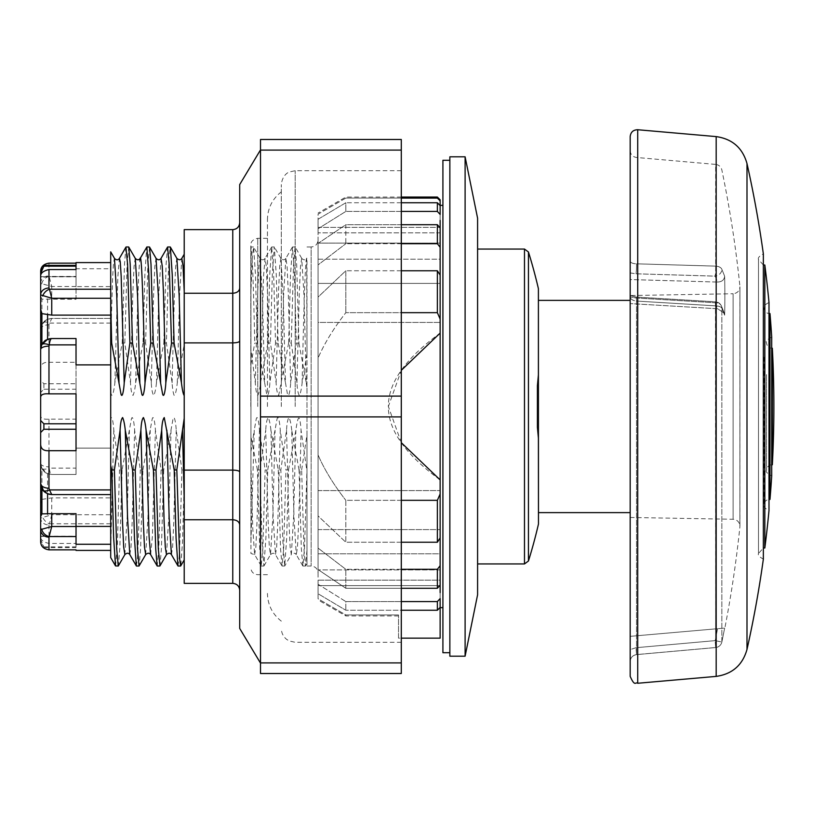 <?xml version="1.0" encoding="UTF-8"?>
<svg xmlns="http://www.w3.org/2000/svg" width="813" height="813" viewBox="0 0 813 813"><rect width="100%" height="100%" fill="white"/><g stroke="black" fill="none" stroke-linecap="round" stroke-linejoin="round"><path stroke-width="0.61" stroke-dasharray="4.07 3.05" d="M250.932 406.5L250.932 245.252L250.932 406.5M250.8 406.5L250.8 245.252L250.8 406.5M250.932 542.708L250.932 246.979L250.932 465.636L252.792 528.765L254.642 554.588M250.932 465.585L250.932 542.698L254.256 430.199L256.207 419.132C257.518 413.766 259.164 423.817 259.449 430.199L265.14 469.823M261.176 565.899L254.652 554.618L250.932 553.501L250.932 542.698M254.652 554.618L255.851 547.017L257.05 521.174L259.449 430.199M250.932 451.733L254.256 430.199M267.843 343.177L260.516 382.801C259.865 389.081 258.93 393.319 257.731 395.535C256.461 393.583 255.658 389.336 255.323 382.791L250.932 349.651M255.323 382.791L257.721 291.918L258.92 265.983L260.109 258.412L262.386 295.343L264.662 382.801L266.613 393.868C267.914 399.234 269.57 389.183 269.855 382.801L275.536 343.208M257.335 343.208L264.662 382.801M253.483 246.979L250.932 246.979C252.203 250.922 253.463 282.934 254.733 343.025L257.335 343.015L255.465 274.591L253.595 247.111L252.213 258.666L250.932 291.979M184.216 254.245L184.216 344.6L177.285 382.801C176.441 390.636 175.395 394.833 174.134 395.382C173.139 392.842 172.468 388.644 172.092 382.801L166.421 342.995L168.332 273.158L169.297 253.626L170.374 247.132M166.411 343.015L163.809 343.015L156.482 382.801L158.748 295.414L161.025 258.382M156.472 382.801C155.822 388.888 154.937 393.096 153.82 395.443C152.488 393.97 151.645 389.752 151.289 382.791L145.608 343.177M149.572 247.132L147.895 264.276L145.608 343.015L143.007 343.015L144.866 274.855L146.726 247.122M142.997 343.188L135.669 382.801C135.019 388.888 134.125 393.096 133.017 395.443C131.676 393.97 130.842 389.752 130.487 382.791L124.816 343.005L127.092 264.286L128.759 247.132M124.796 343.015L122.194 343.015M125.913 247.122L124.491 264.286L122.194 342.995L114.867 382.801C114.379 387.638 112.224 401.856 110.7 391.744L110.7 418.705C112.123 414.335 113.464 424.295 113.8 430.199L119.481 469.985M115.639 566.021L117.438 542.972L119.491 469.985L122.092 469.985L131.371 419.132C132.671 413.766 134.318 423.817 134.612 430.199L140.293 469.792M136.32 565.868L137.407 559.314L138.373 539.923L140.293 469.955L142.895 469.985L140.608 548.724L139.175 565.878M142.895 469.823L152.173 419.132C153.484 413.766 155.131 423.817 155.415 430.199L161.086 469.995L158.809 548.714L157.143 565.868M161.096 469.985L163.698 469.985L172.986 419.132C174.287 413.766 175.933 423.817 176.218 430.199L181.909 469.792M177.935 565.868L179.023 559.314L179.978 539.923L181.909 469.955L184.216 469.985L184.216 500.656M184.216 344.61L184.216 469.985M270.444 343.015L267.843 343.015L269.703 274.855L271.694 247.01L273.615 273.087L275.536 343.045L278.137 343.015L276.268 274.57L274.296 247.03L272.365 273.158L270.444 342.984M288.635 342.995L278.686 395.423C277.284 393.736 276.44 389.529 276.125 382.801L270.465 342.995M306.968 353.868L302.131 382.801C301.471 389.071 300.546 393.319 299.347 395.535C298.076 393.583 297.273 389.336 296.938 382.791L291.267 343.015L288.645 343.015M306.979 353.787L306.979 566.021L306.979 550.503L305.464 566.011L303.95 548.907L301.653 469.985L299.052 469.985L301.338 548.714L302.903 565.98L304.458 548.714L306.979 469.985M288.544 469.792L295.871 430.209C298.127 414.01 299.855 414.01 301.064 430.199L306.745 469.823M278.249 469.985L280.536 548.714L282.091 565.98L283.646 548.714L285.942 469.985L288.544 469.985L286.674 538.409L284.692 565.99L282.772 539.852L280.851 469.965L278.249 469.985L270.912 430.199L273.188 517.586L275.465 554.618L276.664 547.007L277.863 521.163L280.251 430.199L285.942 469.823M267.741 469.802L277.02 419.132C278.32 413.766 279.967 423.817 280.251 430.199M260.048 469.985L257.436 469.985L259.733 548.714L261.176 565.868L262.843 548.714L265.129 469.985L267.741 469.985L265.871 538.43L263.89 565.97L261.969 539.842L260.048 470.016L265.729 430.209L268.127 521.174L269.316 546.997L270.516 554.629L272.802 517.403L275.068 430.199M184.216 559.944L184.216 529.924M184.216 482.678L182.498 542.22L180.781 565.889M184.216 499.538L184.216 291.582M538.399 438.085L538.399 524.344M538.47 288.971L538.47 524.029M538.399 288.656L538.399 374.915L537.403 385.616L537.403 427.384M538.47 406.5L538.47 300.383L538.47 406.5M41.91 299.143L40.65 296.339L40.65 329.519L41.91 324.377L41.91 299.143L76.026 299.316L76.026 286.481L51.747 286.481L40.65 283.412L40.65 296.339M40.65 503.674L41.91 499.375L41.91 468.512L40.65 463.369L40.65 518.115L51.747 514.731L49.481 523.775A8.323 5.864 45 0 1 42.703 516.987M41.91 344.488L40.65 349.631M40.65 276.115L40.65 276.644L76.026 276.644L76.026 269.54L76.026 276.644M76.026 276.827L76.026 265.373L76.026 276.827L40.65 276.827L40.65 271.227M40.65 369.275L40.65 380.474L43.892 383.746L76.026 383.746L76.026 362.303L48.973 362.303C43.363 361.968 40.589 364.295 40.65 369.275L40.65 329.519L42.703 323.086L45.365 320.434L50.995 318.442L110.7 318.422L110.7 268.737L76.026 268.737L76.026 286.481M43.892 383.746L43.892 389.193L40.65 392.506L40.65 380.474M40.65 392.506L40.65 415.778C40.843 418.431 43.617 419.559 48.973 419.142L76.026 419.142L76.026 383.746M41.91 468.512L47.581 473.654L51.747 474.467C47.184 474.274 43.841 472.16 41.717 468.125L40.65 463.369L40.65 443.725M40.65 432.526L40.65 420.494M40.65 536.885L40.65 536.174L76.026 536.174L76.026 547.627L76.026 536.356L76.026 543.46L48.973 543.46C43.363 542.129 40.589 539.944 40.65 536.885L40.65 539.568L43.892 546.844L40.65 541.367L40.65 539.568M40.65 541.367L40.65 536.174M41.951 488.694L42.804 490.046M51.666 494.578L49.705 494.385M41.91 499.375L51.747 497.881L110.7 497.881L110.7 448.115L76.026 448.115L110.7 448.115L110.7 318.422L51.747 318.422L47.581 319.224L41.91 324.377M306.979 246.979L311.135 246.979L311.135 566.021L311.135 246.979C315.353 246.573 317.659 244.256 318.076 240.048L318.076 572.952L318.076 240.048M401.297 601.569L345.82 601.569L318.076 584.252L318.076 593.744L318.076 584.252L345.82 601.569L345.82 610.248L345.82 601.569L437.364 601.569L440.138 598.581L440.138 607.392L437.364 610.248L345.82 610.248L401.297 610.248M440.138 607.392L440.138 585.624L318.076 585.624L318.076 580.167L318.076 593.744L345.82 610.248L318.076 593.744L318.076 580.167L318.076 598.815A85963.175 85963.175 0 0 0 345.82 614.923L398.522 614.923L398.522 615.949L398.522 614.923L345.82 614.923L345.82 615.949L345.82 614.923A85963.175 85963.175 30.1 0 1 318.076 598.815L318.076 585.624L440.138 585.624L440.138 638.144L398.522 638.144L398.522 614.923L398.522 638.144L401.297 638.144M401.297 569.303L345.82 569.303L437.364 569.303L440.138 565.726L440.138 585.086L437.364 588.287L345.82 588.287L401.297 588.287M345.82 588.287L345.82 569.303L345.82 588.287L318.076 569.578L345.82 588.287M449.853 156.818L449.853 656.182M449.853 406.5L449.853 160.283L449.853 406.5M465.107 156.818L465.107 656.182M477.587 218.179L477.587 594.821M477.587 406.5L477.587 249.063L477.587 406.5M76.026 299.316L76.026 286.593L110.7 286.593M49.664 338.726L76.026 338.533L76.026 364.885L110.7 364.885L110.7 343.015M76.026 544.263L76.026 513.684M40.65 463.369A8.323 3.496 180 0 0 48.973 466.865L49.237 468.125A8.323 3.272 154.6 0 1 41.717 468.125C45.518 473.014 43.658 472.627 51.747 474.467L76.026 474.467L76.026 448.115L76.026 474.467L51.747 474.467C50.609 474.274 49.776 472.16 49.237 468.125L76.026 468.125M113.8 430.199L110.7 550.411L110.7 497.881M76.026 393.858L76.026 450.697M76.026 265.373L76.026 266.156M76.026 263.148L76.026 262.589M43.892 546.844L76.026 546.844M43.892 547.627L76.026 547.627M76.026 543.46L76.026 536.174M43.892 389.193L76.026 389.193M76.026 419.142L76.026 362.303M76.026 286.593L76.026 268.737M110.7 523.775L49.481 523.775L48.973 524.964A8.323 6.85 -0 0 1 40.65 518.115M110.7 489.914L110.7 364.885M110.7 289.225L110.7 298.269M40.65 283.412A8.323 7.551 180 0 1 48.973 275.861L51.747 286.481L51.747 299.316M110.7 262.589L110.7 268.737M41.717 283.971A8.323 6.911 135 0 1 49.237 276.45L76.026 276.45M110.7 323.086L49.481 323.086A8.323 4.177 35.4 0 0 42.703 323.086C42.246 323.523 44.918 319.011 51.747 318.422L48.973 324.794A8.323 4.726 -0 0 0 40.65 329.519M306.979 353.696L306.674 258.382M302.121 382.801C303.767 309.966 305.302 252.873 306.979 258.544L306.643 258.443C305.312 260.241 303.676 260.241 301.725 258.422L304.011 295.546L306.277 382.801L306.979 387.862L306.979 258.544M302.782 565.899L296.267 554.618L297.385 548.165C298.615 528.267 299.834 488.938 301.064 430.199M299.042 469.985L291.725 430.199L293.991 517.403L296.257 554.598C295.048 552.83 293.402 552.83 291.328 554.598L293.595 517.637L295.871 430.209M288.645 342.984L290.505 274.885L292.497 247.03L294.418 273.077L296.339 343.045L298.95 343.015L296.654 264.286L295.099 247.02L293.544 264.286L291.257 343.015M276.125 382.801L278.524 291.887L279.723 266.014L280.922 258.402L283.198 295.353L285.475 382.801L287.426 393.868C288.727 399.234 290.373 389.183 290.658 382.801L296.349 343.198M260.516 382.801L263.524 276.39L265.048 258.392L266.247 265.881L267.447 291.633L269.855 382.801M257.426 469.985L250.932 436.744M177.285 382.801L179.551 295.627L181.817 258.392M184.216 291.44L184.216 268.849M163.809 343.015L166.096 264.286L167.539 247.132M150.618 554.608L152.377 536.671L155.415 430.199M135.669 382.801C137.051 321.003 138.444 268.93 139.826 260.048L140.161 258.493M129.806 554.598L131.005 547.139L132.204 521.387L134.612 430.199M114.867 382.801L117.875 276.349L119.399 258.422M296.938 382.791L299.336 291.887L300.536 265.963L301.725 258.422M291.725 430.199C291.074 423.929 290.15 419.681 288.94 417.465C287.67 419.417 286.867 423.664 286.532 430.209L280.851 469.823M270.912 430.199C270.262 423.929 269.337 419.681 268.138 417.465C266.867 419.417 266.064 423.664 265.729 430.209M172.092 382.801L174.47 292.578L175.649 266.552L176.838 258.321M166.482 554.588L168.758 517.607L171.035 430.199M151.289 382.791L153.667 292.294L154.856 266.359L156.045 258.321M145.69 554.557L147.956 517.464L150.222 430.199M130.487 382.791L132.854 292.477L134.043 266.501L135.232 258.31M124.877 554.578L127.143 517.617L129.419 430.199M110.7 302.863L110.7 391.744M110.7 418.705L110.7 538.47M163.698 469.985L161.411 548.724L159.968 565.868M122.092 469.985L119.796 548.724L118.352 565.868M298.95 343.177L306.277 382.801M278.148 343.198L285.475 382.801M301.653 469.934L306.979 434.813L306.979 563.572L305.617 565.919M306.979 434.813L306.979 387.862M440.138 585.086L440.138 558.45L440.138 585.086M440.138 199.815L440.138 200.872L437.364 198.077L345.82 198.077L401.297 198.077M401.297 202.752L345.82 202.752L437.364 202.752L440.138 205.608L440.138 214.419L437.364 211.431L345.82 211.431L401.297 211.431M401.297 270.759L345.82 270.759L437.364 270.759L440.138 275.079L440.138 319.031L437.364 312.67L345.82 312.67L401.297 312.67M437.364 500.33L440.138 493.969L440.138 537.921L437.364 542.241L345.82 542.241L345.82 500.33L437.364 500.33L437.364 542.241M437.364 224.713L440.138 227.914L440.138 247.274L437.364 243.697L345.82 243.697L345.82 224.713L437.364 224.713L437.364 243.697M440.138 606.549L440.138 598.581M440.138 537.921L440.138 479.904L440.138 537.921M401.297 442.689L388.37 406.5C388.187 382.913 405.443 358.452 440.138 333.096L440.138 319.031M440.138 205.608L440.138 200.872M440.138 211.319L440.138 232.833L440.138 211.319L440.138 232.833L318.076 232.833L440.138 232.833L440.138 227.376L318.076 227.376L318.076 214.185A85963.175 85963.175 0 0 1 345.82 198.077L345.82 197.051L345.82 198.077A85963.175 85963.175 0 0 0 318.076 214.185L318.076 232.833L318.076 219.256L318.076 228.748L345.82 211.431L318.076 228.748L318.076 219.256L345.82 202.752L345.82 211.431L345.82 202.752L318.076 219.256L318.076 232.833L318.076 227.376L440.138 227.376L440.138 214.419M440.138 234.368L440.138 259.215L440.138 220.394L440.138 259.215L318.076 259.215L318.076 228.748L318.076 259.215L318.076 243.422L345.82 224.713L345.82 243.697L401.297 243.697M440.138 493.969L440.138 479.904C405.443 454.548 388.187 430.087 388.37 406.5L401.297 370.311M401.297 224.713L345.82 224.713L318.076 243.422L318.076 264.896L345.82 243.697L318.076 264.896L318.076 283.402L440.138 283.402L440.138 254.55L440.138 322.415L318.076 322.415L318.076 283.402L318.076 358.005C324.367 343.493 333.615 328.381 345.82 312.67C333.615 328.381 324.367 343.493 318.076 358.005L318.076 297.08L345.82 270.759L345.82 312.67L345.82 270.759L318.076 297.08L318.076 322.415L440.138 322.415L440.138 247.274M440.138 565.726L440.138 529.009M401.297 500.33L345.82 500.33L345.82 542.241L401.297 542.241M318.076 548.104L318.076 569.578L318.076 548.104L345.82 569.303L318.076 548.104L318.076 454.995C324.367 469.508 333.615 484.619 345.82 500.33C333.615 484.619 324.367 469.508 318.076 454.995L318.076 515.92L345.82 542.241L318.076 515.92L318.076 490.585L318.076 548.104M440.138 283.991L440.138 322.415L440.138 283.402L318.076 283.402L318.076 243.422L318.076 259.215L440.138 259.215L440.138 243.107L318.076 243.107L440.138 243.107L440.138 220.394M318.076 584.252L318.076 553.785L318.076 584.252M318.076 454.995L318.076 358.005L318.076 454.995M318.076 529.598L440.138 529.598L318.076 529.598M318.076 490.585L440.138 490.585L318.076 490.585M440.138 578.632L440.138 553.785L318.076 553.785L440.138 553.785L440.138 569.893L318.076 569.893L440.138 569.893L440.138 592.606M318.076 580.167L440.138 580.167L440.138 585.624L440.138 580.167L318.076 580.167M442.912 607.636L442.912 205.364L442.912 607.636M440.138 333.096L440.138 479.904M442.912 160.283L442.912 652.717M250.932 364.691L254.733 343.096M239.703 184.561L239.703 628.439M401.297 662.91L401.297 416.896L260.506 416.896L260.506 396.094L401.297 396.094L260.506 396.104L260.506 149.887L401.297 150.09L401.297 416.906L260.506 416.906L260.506 663.113L401.297 662.91L401.297 673.52M401.297 150.09L401.297 139.48M401.297 406.5L401.297 170.689L401.297 406.5M281.318 406.5L281.318 184.561L281.318 406.5M267.447 406.5L267.447 219.591L267.447 406.5M184.216 229.642L184.216 583.358L232.762 583.358L232.762 229.642L184.216 229.642M260.506 673.52L260.506 662.91M260.506 150.09L260.506 139.48M184.216 519.751L232.762 519.751C236.969 520.056 239.286 521.753 239.703 524.832L239.703 222.711L239.703 524.832M184.216 470.107L232.762 470.107C236.969 470.219 239.286 470.839 239.703 471.967M184.216 342.893L232.762 342.893C236.969 342.781 239.286 342.161 239.703 341.033M184.216 293.249L232.762 293.249C236.969 292.944 239.286 291.247 239.703 288.168M239.703 222.711C239.286 226.908 236.969 229.225 232.762 229.642M239.703 590.289C239.286 586.092 236.969 583.775 232.762 583.358M528.45 251.989L528.45 561.011M630.177 512.617L630.177 300.383L630.177 512.617M630.177 136.645L630.177 676.355M630.177 296.877L630.177 279.56L717.574 282.06A1157.204 578.47 178.8 0 0 715.166 276.146L636.02 273.808L630.177 272.944L630.177 661.589C630.512 657.626 632.616 655.298 636.508 654.587L715.653 647.504A6.931 6.9 -0 0 0 721.842 642.036L721.842 308.157A6.931 5.874 -22.3 0 0 721.466 306.115L721.466 306.115A6.931 5.874 -22.3 0 0 715.166 302.741A6.931 5.874 -22.3 0 1 721.466 306.095A6.931 5.874 -22.3 0 1 721.842 308.147L721.842 642.036A1164.145 1163.962 -90.1 0 0 724.637 628.083L717.574 628.703L724.637 628.083A1164.145 1163.962 -89.9 0 1 721.842 642.026A6.931 6.9 -0 0 1 715.653 647.504L715.166 640.634L721.842 642.026L715.166 640.624L715.664 647.534L636.508 654.587C632.616 655.288 630.512 657.626 630.177 661.589C630.502 657.646 632.616 655.319 636.518 654.617L636.508 301.084C632.626 300.556 630.512 299.154 630.177 296.877L630.177 296.857C630.512 299.133 632.616 300.536 636.508 301.064L715.653 305.861A6.931 2.886 180 0 1 721.842 308.147A1164.145 582.027 -178.8 0 1 724.637 315.159L724.637 315.18A1119.206 965.6 9.9 0 0 724.637 276.257C724.22 279.946 721.873 281.887 717.574 282.07L630.177 279.57L630.177 272.914L636.02 273.788A6.931 0.6 91.7 0 0 636.508 263.819L715.653 266.136A6.931 4.024 -0 0 1 721.842 269.327L721.842 269.306A6.931 4.024 -0 0 0 715.653 266.115L636.508 263.819C632.626 263.656 630.512 262.721 630.177 261.034L630.177 272.914M630.177 661.589C630.502 657.646 632.616 655.319 636.518 654.617L715.664 647.534L636.518 654.617L636.02 647.707L715.166 640.624A1157.204 1157.031 90.1 0 0 717.574 628.703L630.177 636.345L717.574 628.703A1157.204 1157.031 89.9 0 1 715.166 640.634L636.02 647.707L630.177 649.607L630.177 636.345L630.177 649.607L636.02 647.707L636.518 654.617L636.508 301.064L715.653 305.871L715.166 302.721A1157.204 578.47 1.2 0 1 717.574 308.747L724.271 313.178L717.574 308.727L630.177 303.584L717.574 308.747A1157.204 578.561 1.2 0 0 715.166 302.721L715.46 301.826L636.315 297.091L636.508 301.084L636.315 297.07L715.47 301.806M630.177 272.944L630.177 261.034C630.512 262.741 632.616 263.666 636.508 263.839L636.508 263.819A6.931 0.6 -88.3 0 1 636.02 273.808M746.995 163.565L746.995 649.435M763.356 265.018L758.499 259.469C757.716 257.884 759.332 256.034 763.356 253.92L763.356 559.08C759.332 556.966 757.716 555.116 758.499 553.531L758.499 259.469L758.499 553.531L763.356 547.982M764.83 265.018L764.83 547.982M768.996 313.564L768.996 499.436M768.996 302.466C764.687 304.733 763 306.582 763.925 308.015C764.383 311.674 766.405 313.523 769.982 313.564L769.982 499.436C766.405 499.477 764.383 501.326 763.925 504.985C763 506.418 764.687 508.267 768.996 510.534M771.71 348.238L771.71 464.762M771.71 337.141C767.218 339.468 765.47 341.318 766.476 342.69C766.903 346.267 768.864 348.116 772.35 348.238L772.35 464.762C768.864 464.884 766.903 466.733 766.476 470.31C765.47 471.682 767.218 473.532 771.71 475.859M630.177 351.023L630.177 517.464L630.177 351.023M630.177 150.568C630.502 154.5 632.616 156.807 636.508 157.478L715.653 164.409L715.653 266.136A6.931 0.6 91.7 0 1 715.166 276.146A6.931 5.894 -22.6 0 0 721.842 269.327A6.931 5.894 -22.6 0 1 715.166 276.125A6.931 0.6 91.7 0 0 715.653 266.115L715.653 164.409C718.926 164.876 720.989 166.716 721.842 169.907A1164.145 1164.145 0 0 1 739.891 286.085L739.891 526.915L739.932 286.796C739.535 290.952 737.259 293.269 733.113 293.737L733.113 519.263L733.113 293.737L630.177 295.536L636.315 297.08L630.177 295.526M636.02 298.005L715.166 302.741L636.02 297.985L630.177 296.948L636.02 298.005L636.315 297.091M636.02 273.788L715.166 276.125A1157.204 578.561 178.8 0 1 717.574 282.06C721.873 281.867 724.22 279.936 724.637 276.237A1119.206 965.549 9.9 0 1 724.637 315.159M724.637 315.18A1164.145 581.945 -178.8 0 0 721.842 308.157A6.931 2.886 180 0 0 715.653 305.871L715.653 647.504L715.46 301.806A6.931 6.931 0 0 1 721.466 306.115A6.931 6.931 0 0 0 715.46 301.806M636.02 297.985L636.315 297.07M724.637 276.237A1164.145 582.027 -1.2 0 0 721.842 269.306A1164.145 581.945 -1.2 0 1 724.637 276.257M51.747 497.881L51.747 514.731L110.7 514.731M47.581 473.654L47.581 498.654M47.581 298.808L47.581 319.224M48.973 419.142L48.973 466.865M48.973 524.964L48.973 543.46M48.973 263.148L48.973 275.861M48.973 324.794L48.973 362.303M281.318 382.801L283.585 295.698L285.851 258.412M292.365 247.132L285.851 258.402L287.05 265.861L288.259 291.613L290.658 382.801M171.411 554.598L172.62 547.139L173.819 521.387L176.218 430.199M286.532 430.209L288.93 521.103L290.129 547.027L291.328 554.598L284.804 565.889M110.7 339.417L112.58 278.768L113.525 262.751L114.47 258.422M437.364 610.248L437.364 601.569M437.364 198.077L437.364 197.051M437.364 211.431L437.364 202.752M437.364 312.67L437.364 270.759M437.364 588.287L437.364 569.303M295.19 406.5L295.19 170.689L295.19 406.5M257.731 406.5L257.731 238.311L257.731 406.5M524.476 563.937L524.476 249.063M637.717 129.734L637.717 683.266M716.182 136.604L716.182 676.396M267.447 574.689L257.731 574.689C253.524 574.273 251.207 571.966 250.8 567.748L250.932 567.748M267.447 238.311L257.731 238.311C253.006 239.286 250.689 241.593 250.8 245.252L250.932 245.252M260.119 258.402L253.595 247.122M306.979 566.021L311.135 566.021C315.353 566.427 317.659 568.744 318.076 572.952M40.65 536.356L76.026 536.356M305.505 566.021L302.903 566.021M270.536 554.608C272.589 552.84 274.235 552.84 275.465 554.608L281.979 565.899M271.562 247.111L265.048 258.392M285.861 258.392C284.509 260.211 282.863 260.221 280.922 258.402M265.028 258.443C263.686 260.231 262.05 260.221 260.109 258.412M295.099 246.979L292.497 246.979M284.692 566.021L282.091 566.021M274.296 246.979L271.694 246.979M263.89 566.021L261.288 566.021M301.745 258.382L295.221 247.101M280.932 258.422L274.408 247.132M264.001 565.868L270.526 554.588M398.522 615.949L345.82 615.949L318.076 599.933M401.297 197.051L345.82 197.051L318.076 213.067M401.297 170.689L295.19 170.689L289.184 172.061C289.326 171.899 282.477 174.236 281.318 184.561M401.297 642.311L295.19 642.311L289.184 640.939L286.765 639.465C283.239 636.64 281.42 632.961 281.318 628.439M281.318 191.848C272.335 198.911 267.711 208.158 267.447 219.591M281.318 621.152C272.335 614.089 267.711 604.842 267.447 593.409M763.925 357.263L763.925 504.985L763.925 357.263M766.476 374.6L766.476 470.31L766.476 374.6M630.177 517.464L733.113 519.263C737.259 519.731 739.535 522.048 739.932 526.204L739.932 286.796L739.891 526.915A1164.145 1164.145 0 0 1 724.85 628.083M724.281 313.178L721.466 306.115L724.281 313.157M715.664 647.534A6.931 6.931 0 0 0 721.842 642.036L724.637 628.083L721.842 642.026A6.931 6.931 0 0 1 715.664 647.534"/><path stroke-width="1.22" d="M184.216 559.944L180.659 565.99L179.703 559.344L176.817 469.965L174.216 469.985M184.216 418.268L176.817 469.823M174.114 343.208L181.431 382.791C182.366 390.25 183.291 394.498 184.216 395.535M167.539 247.132L169.216 264.276L171.502 343.015L174.104 343.015L172.234 274.57L170.374 247.132L176.888 258.412M140.161 258.493L146.848 247.02L148.769 273.087L150.7 343.045L153.301 343.015L162.58 393.868C163.88 399.234 165.527 389.183 165.822 382.801L171.502 343.177M132.509 343.015L141.777 393.868C143.078 399.234 144.724 389.183 145.009 382.801L150.7 343.208M111.686 343.127L120.964 393.868C122.265 399.234 123.922 389.183 124.206 382.801L129.877 343.015L132.489 343.015L130.202 264.276L128.759 247.132L135.232 258.31M114.399 469.985L111.798 469.985L110.7 465.463L110.7 343.015L111.686 343.015L110.7 302.863L110.7 251.847L114.47 258.382M132.59 470.005L125.273 430.199C124.613 424.112 123.728 419.894 122.611 417.557C121.279 419.03 120.436 423.248 120.08 430.209L114.409 469.995M156.015 469.985L153.403 469.985L146.076 430.199C145.415 424.112 144.531 419.904 143.413 417.557C142.082 419.03 141.238 423.248 140.893 430.209L135.212 469.985L132.6 469.985M174.206 470.005L164.246 417.577C162.854 419.264 162 423.471 161.696 430.199L156.025 469.995M538.399 438.085L537.403 427.384L538.399 438.085L538.47 524.029L538.399 288.656A520.168 520.168 0 0 0 528.45 251.989L524.476 249.063L524.476 563.937L477.587 563.937M538.399 288.656L538.399 374.915L537.403 385.616L537.403 427.384M40.65 415.778L40.65 443.725L40.65 432.526L43.892 429.254L43.892 423.807L40.65 420.494L40.65 397.222C40.853 394.559 43.628 393.441 48.973 393.858L76.026 393.858L76.026 450.697L48.973 450.697C43.363 451.032 40.589 448.705 40.65 443.725L40.65 483.481L41.91 488.623L41.91 513.857L40.65 516.662L40.65 483.481L43.658 491.082L47.337 493.674L51.666 494.578M110.7 364.885L76.026 364.885L76.026 338.533L51.747 338.533C47.184 338.726 43.841 340.84 41.717 344.875L40.65 349.631L40.65 309.326L41.91 313.625L41.91 344.488L47.581 339.346L49.664 338.726M40.65 309.326L40.65 294.885L51.747 298.269L49.481 289.225A8.323 5.864 135 0 0 42.703 296.013M40.65 276.115L40.65 294.885A8.323 6.85 180 0 1 48.973 288.036L48.973 269.54C43.363 270.871 40.589 273.056 40.65 276.115M40.65 276.644L40.65 273.432L43.892 266.156L40.65 271.633L40.65 273.432M40.65 271.633L40.65 271.227C40.853 266.694 43.628 264.001 48.973 263.148L76.026 263.148L76.026 265.373L43.892 265.373M40.65 283.412L40.65 276.827M40.65 516.662L40.65 529.588A8.323 7.551 -0 0 0 48.973 537.139L51.747 526.519L40.65 529.588L40.65 541.773L40.65 518.115M48.973 393.858L48.973 346.135A8.323 3.496 -0 0 0 40.65 349.631L40.65 397.222M42.804 490.046L47.581 493.776L49.705 494.385M51.747 513.684L76.026 513.684L76.026 526.519L51.747 526.519L51.747 513.684L41.91 513.857M401.297 588.287L437.364 588.287L440.138 585.086L440.138 565.726L437.364 569.303L401.297 569.303M449.853 656.182L449.853 156.818L465.107 156.818L465.107 656.182L449.853 656.182M465.107 656.182L477.587 594.821L477.587 218.179L465.107 156.818M41.91 313.625L51.747 315.119L110.7 315.119L110.7 343.015L110.7 302.863M51.747 315.119L51.747 298.269L110.7 298.269L110.7 315.119M76.026 526.407L110.7 526.407L110.7 544.263L76.026 544.263L76.026 526.519M40.65 483.481A8.323 4.726 180 0 0 48.973 488.207L49.481 489.914L110.7 489.914L110.7 494.578L51.747 494.578L49.481 489.914A8.323 4.177 144.6 0 1 42.703 489.914C42.246 489.477 44.918 493.989 51.747 494.578L110.7 494.578L110.7 526.407M43.892 429.254L76.026 429.254M43.892 423.807L76.026 423.807M43.892 266.156L76.026 266.156L76.026 269.54L48.973 269.54M48.973 288.036L49.481 289.225L110.7 289.225L110.7 262.589L76.026 262.589L76.026 269.54M40.65 541.773C40.853 546.306 43.628 548.999 48.973 549.852L76.026 549.852L76.026 550.411L76.026 549.852M111.798 469.985L113.617 537.21L115.517 565.909L110.7 557.576L110.7 544.263M41.717 529.029A8.323 6.911 45 0 0 49.237 536.55L76.026 536.55M48.973 346.135L49.237 344.875C49.776 340.84 50.609 338.726 51.747 338.533C43.658 340.373 45.518 339.986 41.717 344.875A8.323 3.272 25.4 0 1 49.237 344.875L76.026 344.875M176.838 258.321L176.888 258.392C178.951 260.15 180.588 260.16 181.817 258.392L183.016 265.739L184.205 291.156M184.216 268.849L184.195 268.209M174.216 470.016L176.075 538.115L177.935 565.868L171.411 554.598M167.539 247.111L161.025 258.382L162.224 265.993L163.423 291.837L165.822 382.801M146.076 430.199L149.094 536.661L150.608 554.578C149.399 552.82 147.753 552.82 145.679 554.578L144.48 547.017L143.281 521.082L140.883 430.209M153.403 469.985L155.7 548.724L157.143 565.868M139.826 260.048C141.553 245.78 143.281 304.499 145.009 382.801M125.273 430.199L127.539 517.302L129.795 554.588M132.6 470.016L134.46 538.115L136.32 565.868L129.806 554.598M125.913 247.122L127.6 264.276L129.887 343.015M119.013 382.801L116.747 295.424L114.47 258.432C116.411 260.231 118.048 260.231 119.399 258.422L120.243 261.745L121.178 276.308L124.206 382.801M110.7 538.501L110.7 465.463M115.517 565.909L118.241 566.021L116.686 548.714L114.399 470.005M176.888 258.392L179.165 295.383L181.441 382.791M161.696 430.199L164.084 521.113L165.283 546.986L166.482 554.598C168.535 552.83 170.181 552.83 171.421 554.608M156.045 258.321L158.362 295.597L160.628 382.801M140.243 258.361C138.871 260.211 137.224 260.221 135.293 258.392L137.56 295.597L139.826 382.801M120.08 430.209L122.478 521.082L123.678 547.017L124.867 554.578C126.95 552.82 128.596 552.82 129.806 554.588M159.968 565.868L158.301 548.714L156.015 470.005M153.301 343.015L151.005 264.286L149.572 247.132M145.69 554.608L139.053 565.98L137.488 548.714L135.202 469.985M401.297 610.248L437.364 610.248L440.138 607.392L440.138 638.144L401.297 638.144M440.138 529.009L440.138 565.726M440.138 607.392L440.138 598.581L437.364 601.569L401.297 601.569M401.297 542.241L437.364 542.241L440.138 537.921L440.138 493.969L437.364 500.33L401.297 500.33M401.297 312.67L437.364 312.67L440.138 319.031L440.138 275.079L437.364 270.759L401.297 270.759M401.297 211.431L437.364 211.431L440.138 214.419L440.138 205.608L437.364 202.752L401.297 202.752M401.297 243.697L437.364 243.697L440.138 247.274L440.138 227.914L437.364 224.713L401.297 224.713M437.364 198.077L440.138 200.872L440.138 199.815L437.364 197.051L437.364 198.077L401.297 198.077M440.138 606.549L440.138 598.581M401.297 442.689L440.138 479.904L440.138 493.969M440.138 319.031L440.138 333.096L401.297 370.311M440.138 214.419L440.138 211.319M440.138 200.872L440.138 205.608M440.138 247.274L440.138 283.991M440.138 234.368L440.138 220.394M440.138 592.606L440.138 578.632M440.138 479.904L440.138 333.096M449.853 652.717L442.912 652.717L442.912 160.283L449.853 160.283M260.506 663.113L239.703 628.439L239.703 184.561L260.506 149.887M401.297 150.09L401.297 396.104L260.506 396.104L260.506 416.906L401.297 416.906L260.506 416.896L260.506 662.91L401.297 662.91L401.297 396.094L260.506 396.094L260.506 150.09L401.297 150.09L401.297 139.48L260.506 139.48L260.506 150.09M401.297 662.91L401.297 673.52L260.506 673.52L260.506 662.91M239.703 590.289C239.286 586.092 236.969 583.775 232.762 583.358L184.216 583.358L184.216 229.642L232.762 229.642C236.969 229.225 239.286 226.908 239.703 222.711M184.216 293.249L232.762 293.249L232.762 583.358M184.216 342.893L232.762 342.893C236.969 342.781 239.286 342.161 239.703 341.033M184.216 470.107L232.762 470.107C236.969 470.219 239.286 470.839 239.703 471.967M184.216 519.751L232.762 519.751C236.969 520.056 239.286 521.753 239.703 524.832M239.703 288.168C239.286 291.247 236.969 292.944 232.762 293.249L232.762 229.642M538.399 524.344A520.168 520.168 0 0 1 528.45 561.011L528.45 251.989M630.177 512.617L538.47 512.617M630.177 271.583L630.177 136.645C630.675 132.153 633.195 129.846 637.717 129.734L637.717 683.266C635.502 681.528 634.994 687.402 630.177 676.355L630.177 271.583M630.177 661.589L630.177 296.877M716.182 136.604L716.182 676.396C732.289 674.089 742.564 665.105 746.995 649.435L746.995 163.565C742.564 147.895 732.289 138.911 716.182 136.604L637.717 129.734M746.995 649.435A1111.056 1111.056 0 0 0 763.356 559.08L763.356 253.92A1111.056 1111.056 0 0 0 746.995 163.565M763.356 547.982L764.83 547.982L764.83 265.018L763.356 265.018M768.996 354.488L768.996 302.466L768.996 313.564L769.982 313.564L769.982 499.436L768.996 499.436L768.996 510.534L768.996 354.488M771.71 371.826L771.71 337.141L771.71 348.238L772.35 348.238L772.35 464.762L771.71 464.762L771.71 475.859L771.71 371.826M182.498 430.209L184.216 499.538M47.581 514.192L47.581 493.776M437.364 569.303L437.364 588.287M47.581 339.346L47.581 314.346M48.973 549.852L48.973 537.139M48.973 488.207L48.973 450.697M166.878 430.199L169.145 517.302L171.411 554.588M437.364 601.569L437.364 610.248M437.364 500.33L437.364 542.241M437.364 270.759L437.364 312.67M437.364 202.752L437.364 211.431M437.364 224.713L437.364 243.697M110.7 550.411L76.026 550.411M181.817 258.392L184.216 254.245M150.618 554.598L157.122 565.858M125.903 247.142L119.399 258.402M161.025 258.392C159.683 260.211 158.037 260.211 156.096 258.392L149.562 247.111M170.263 246.979L167.661 246.979M159.856 566.021L157.255 566.021M149.45 246.979L146.848 246.979M139.053 566.021L136.442 566.021M128.647 246.979L126.045 246.979M159.988 565.858L166.492 554.588M118.373 565.858L124.877 554.598M437.364 197.051L401.297 197.051M442.912 205.364L440.138 205.364M442.912 607.636L440.138 607.636M180.659 566.021L178.057 566.021M524.476 249.063L477.587 249.063M528.45 561.011L524.476 563.937M630.177 300.383L538.47 300.383M716.182 676.396L637.717 683.266M764.83 547.982A1111.056 1111.056 0 0 0 768.996 510.534M768.996 302.466A1111.056 1111.056 0 0 0 764.83 265.018M769.982 499.436A1111.056 1111.056 0 0 0 771.71 475.859M771.71 337.141A1111.056 1111.056 0 0 0 769.982 313.564M772.35 464.762A1111.056 1111.056 0 0 0 772.35 348.238"/></g></svg>
